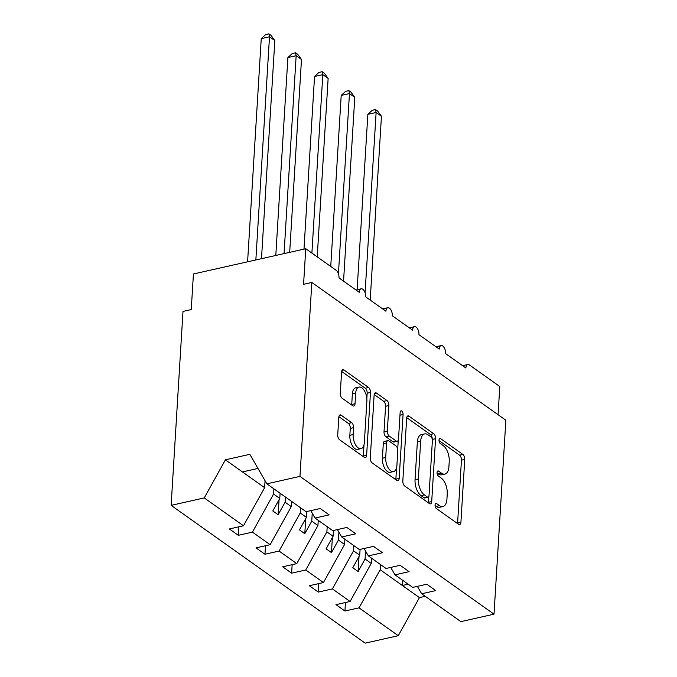 <?xml version="1.0" encoding="UTF-8"?>
<svg xmlns="http://www.w3.org/2000/svg" width="677" height="677" viewBox="0 0 677 677"><rect width="100%" height="100%" fill="white"/><g stroke="black" fill="none" stroke-linecap="round" stroke-linejoin="round"><path stroke-width="1.02" d="M435.049 505.025A2.708 1.379 77.3 0 0 436.36 508.512L458.6 524.303A3.867 1.972 77.3 0 0 459.658 524.582A3.867 1.972 77.3 0 0 460.91 522.297L464.752 459.421A3.867 1.972 77.3 0 0 462.873 454.445L440.634 438.654A2.708 1.379 77.3 0 0 439.889 438.459A2.708 1.379 77.3 0 0 439.018 440.058A2.708 1.379 77.3 0 0 440.338 443.545L443.215 445.584A12.372 6.313 77.3 0 1 449.223 461.519L448.91 466.758A12.372 6.313 77.3 0 1 444.924 474.069A12.372 6.313 77.3 0 1 441.522 473.181L438.645 471.133A2.708 1.379 77.3 0 0 437.909 470.938A2.708 1.379 77.3 0 0 437.037 472.538A2.708 1.379 77.3 0 0 438.349 476.024L441.226 478.072A12.372 6.313 77.3 0 1 447.243 494.007L446.922 499.245A12.372 6.313 77.3 0 1 442.936 506.557A12.372 6.313 77.3 0 1 439.542 505.66L436.665 503.62A2.708 1.379 77.3 0 0 435.92 503.426A2.708 1.379 77.3 0 0 435.049 505.025M341.123 415.187A3.867 1.972 77.3 0 0 340.057 414.908A3.867 1.972 77.3 0 0 338.813 417.193L337.738 434.829A3.867 1.972 77.3 0 0 339.617 439.805L364.311 457.347A3.867 1.972 77.3 0 0 365.377 457.627A3.867 1.972 77.3 0 0 366.621 455.342L370.463 392.465A3.867 1.972 77.3 0 0 368.584 387.489L343.891 369.955A3.867 1.972 77.3 0 0 342.824 369.676A3.867 1.972 77.3 0 0 341.58 371.961L340.277 393.261A3.867 1.972 77.3 0 0 342.156 398.245L352.725 405.751A3.867 1.972 77.3 0 0 353.792 406.031A3.867 1.972 77.3 0 0 355.036 403.746L355.679 393.176A10.341 5.281 77.3 0 1 359.013 387.066A10.341 5.281 77.3 0 1 366.875 401.131L364.344 442.521A10.341 5.281 77.3 0 1 361.019 448.631A10.341 5.281 77.3 0 1 353.149 434.566L353.572 427.669A3.867 1.972 77.3 0 0 351.693 422.685L341.123 415.187L339.219 415.61M417.379 586.35L421.653 593.763L460.885 621.621L494.007 614.174L505.863 420.239L311.835 282.453L303.575 284.315L305.75 248.73L336.13 270.301A5.907 3.013 77.3 0 1 339.008 277.908L359.259 292.295A5.907 3.013 77.3 0 1 361.163 288.808A5.907 3.013 77.3 0 1 365.656 296.839L385.915 311.225A5.907 3.013 77.3 0 1 387.819 307.73A5.907 3.013 77.3 0 1 392.313 315.77L412.572 330.148A5.907 3.013 77.3 0 1 414.468 326.661A5.907 3.013 77.3 0 1 418.961 334.692L439.221 349.078A5.907 3.013 77.3 0 1 441.125 345.583A5.907 3.013 77.3 0 1 445.618 353.622L465.878 368.009A5.907 3.013 -102.7 0 1 467.773 364.514A5.907 3.013 -102.7 0 1 469.398 364.937L499.787 386.516L498.06 414.696M494.007 614.174L299.97 476.388L311.835 282.453M402.823 481.051A3.867 1.972 77.3 0 0 404.711 486.027L429.404 503.57A3.867 1.972 77.3 0 0 430.462 503.849A3.867 1.972 77.3 0 0 431.706 501.564L435.556 438.688A3.867 1.972 77.3 0 0 433.678 433.712L408.976 416.177A3.867 1.972 77.3 0 0 407.918 415.898A3.867 1.972 77.3 0 0 406.674 418.183L402.823 481.051M396.857 480.458L372.164 462.916A3.867 1.972 77.3 0 1 370.285 457.94L374.127 395.072A3.867 1.972 77.3 0 1 375.371 392.787A3.867 1.972 77.3 0 1 376.437 393.066L387.007 400.564A3.867 1.972 77.3 0 1 388.886 405.548L387.32 431.046A3.867 1.972 77.3 0 0 389.199 436.022L396.214 441.006A3.867 1.972 77.3 0 0 397.272 441.277A3.867 1.972 77.3 0 0 398.516 438.992L400.141 412.454A2.708 1.379 77.3 0 1 401.012 410.854A2.708 1.379 77.3 0 1 403.077 414.536L399.168 478.453A3.867 1.972 77.3 0 1 397.924 480.738A3.867 1.972 77.3 0 1 396.857 480.458M299.97 476.388L266.856 483.835L306.089 511.694L320.213 508.52L329.166 514.875L315.042 518.057L310.768 510.644M315.042 518.057L332.737 530.624L346.861 527.451L355.814 533.806L341.699 536.979L337.425 529.566M341.699 536.979L359.394 549.546L373.518 546.373L382.471 552.737L368.347 555.91L364.074 548.497M368.347 555.91L386.042 568.477L400.166 565.303L409.12 571.659L395.004 574.841L390.731 567.428M238.837 526.816L238.321 535.312L252.436 532.13L270.14 544.697L291.279 506.608L291.601 501.412M273.906 488.845L273.584 494.041L252.436 532.13M265.494 545.747L264.969 554.235L279.093 551.061L296.788 563.628L317.936 525.53L318.258 520.334M300.554 507.767L300.241 512.963L279.093 551.061M292.142 564.677L291.626 573.165L305.75 569.983L323.445 582.558L344.593 544.46L344.906 539.264M327.211 526.698L326.889 531.894L305.75 569.983M318.799 583.599L318.275 592.087L332.399 588.914L350.094 601.481L335.978 604.654L344.931 611.018L359.055 607.844L398.288 635.703L365.165 643.15L171.137 505.364L182.993 311.428L191.252 309.567L193.427 273.982L305.75 248.73M353.859 545.62L353.546 550.816L332.399 588.914M421.653 593.763L435.776 590.589L426.823 584.226L412.699 587.408L395.004 574.841M345.448 602.53L344.931 611.018M380.516 564.55L380.195 569.746L359.055 607.844M266.856 483.835L249.838 454.318L225.399 459.818L264.631 487.677L265.054 480.721M264.631 487.677L243.483 525.775L229.359 528.949L238.321 535.312M264.969 554.235L256.016 547.879L270.14 544.697M291.626 573.165L282.664 566.801L296.788 563.628M318.275 592.087L309.321 585.732L323.445 582.558M225.399 459.818L204.251 497.917L243.483 525.775M204.251 497.917L171.137 505.364M273.584 494.041L279.77 498.433L272.814 510.966L278.145 514.748L285.102 502.216L291.279 506.608M280.083 493.237L279.77 498.433M285.415 497.02L285.102 502.216M300.241 512.963L306.419 517.355L299.462 529.888L304.794 533.679L311.75 521.138L317.936 525.53M306.774 511.541L306.419 517.355M312.241 513.191L311.75 521.138M326.889 531.894L333.076 536.286L326.119 548.819L331.451 552.601L338.407 540.068L344.593 544.46M333.431 530.472L333.076 536.286M338.889 532.122L338.407 540.068M353.546 550.816L359.724 555.208L352.768 567.741L358.099 571.532L365.055 558.999L371.241 563.391L350.094 601.481M360.088 549.394L359.724 555.208M365.546 551.044L365.055 558.999M371.241 563.391L371.563 558.195M380.195 569.746L419.427 597.605L398.288 635.703M402.688 580.299L402.375 585.495L408.172 584.192M425.232 596.302L419.427 597.605M242.451 471.928L257.979 468.442M359.022 556.486L358.099 571.532M332.373 537.555L331.451 552.601M305.716 518.624L304.794 533.679M279.059 499.702L278.145 514.748M435.049 505.567L436.233 506.404A12.372 6.313 77.3 0 0 439.635 507.301L442.936 506.557M444.924 474.069L441.616 474.814A12.372 6.313 77.3 0 1 438.222 473.925L437.037 473.079M457.542 523.549A3.867 1.972 77.3 0 0 457.601 523.042L461.452 460.165A3.867 1.972 77.3 0 0 459.573 455.189L439.018 440.6M432.264 439.068A3.867 1.972 77.3 0 0 430.369 434.456L406.733 417.667M428.346 502.816A3.867 1.972 77.3 0 0 428.406 502.309L428.744 496.715M427.399 497.045A2.708 1.379 77.3 0 0 428.143 497.24A2.708 1.379 77.3 0 0 429.015 495.64L432.391 440.456A2.708 1.379 77.3 0 0 431.071 436.97L428.042 434.812A12.372 6.313 77.3 0 0 424.64 433.923A12.372 6.313 77.3 0 0 420.662 441.235L418.352 478.952A12.372 6.313 77.3 0 0 424.369 494.887L427.399 497.045L424.098 497.79A2.708 1.379 77.3 0 0 424.843 497.984L428.143 497.24M424.64 433.923L421.339 434.668A12.372 6.313 77.3 0 0 417.354 441.979L420.662 441.235M424.098 497.79L421.06 495.632A12.372 6.313 77.3 0 1 415.052 479.697L417.354 441.979M374.186 394.556L383.698 401.309L387.007 400.564M397.272 441.277L393.972 442.022A3.867 1.972 77.3 0 1 392.914 441.742L385.898 436.767A3.867 1.972 77.3 0 1 384.02 431.791L385.577 406.293A3.867 1.972 77.3 0 0 383.698 401.309M398.237 440.321L397.695 449.274M396.561 467.748L395.859 479.198L399.168 478.453M385.704 457.5A10.341 5.281 77.3 0 0 393.574 471.564A10.341 5.281 77.3 0 0 396.9 465.454L397.797 450.874A3.867 1.972 77.3 0 0 395.918 445.889L388.903 440.913A3.867 1.972 77.3 0 0 387.845 440.634A3.867 1.972 77.3 0 0 386.592 442.919L385.704 457.5L382.403 458.244A10.341 5.281 77.3 0 0 390.265 472.309L393.574 471.564M387.845 440.634L384.536 441.379A3.867 1.972 77.3 0 0 383.292 443.663L386.592 442.919M382.403 458.244L383.292 443.663M395.808 479.705A3.867 1.972 77.3 0 0 395.859 479.198M361.019 448.631L357.71 449.376A10.341 5.281 77.3 0 1 349.848 435.311L350.271 428.414A3.867 1.972 77.3 0 0 348.384 423.43L338.872 416.677M359.013 387.066L355.704 387.811A10.341 5.281 77.3 0 0 352.378 393.921L355.679 393.176M351.676 404.998A3.867 1.972 77.3 0 0 351.727 404.482L352.378 393.921M366.832 398.567L367.162 393.21A3.867 1.972 77.3 0 0 365.284 388.234L341.64 371.445M363.261 456.594A3.867 1.972 77.3 0 0 363.312 456.078L364.006 444.806M375.515 109.556L376.116 112.492L367.856 114.345L372.215 110.3L375.515 109.556L377.648 111.07L381.447 116.275L376.116 112.492L365.089 292.777M367.856 114.345L357.126 289.714M381.447 116.275L370.201 300.063M348.867 90.633L349.459 93.561L341.2 95.423L345.566 91.37L348.867 90.633L350.991 92.148L354.79 97.353L349.459 93.561L338.432 273.846M341.2 95.423L330.74 266.476M354.79 97.353L343.552 281.141M322.21 71.703L322.811 74.639L314.551 76.493L318.909 72.447L322.21 71.703L324.342 73.218L328.133 78.422L322.811 74.639L311.894 253.088M314.551 76.493L303.99 249.119M328.133 78.422L317.225 256.871M295.561 52.781L296.154 55.709L287.894 57.57L292.261 53.517L295.561 52.781L297.685 54.287L301.485 59.491L296.154 55.709L284.052 253.604M287.894 57.57L275.793 255.466M301.485 59.491L289.688 252.335M268.904 33.85L269.497 36.778L261.246 38.64L265.604 34.595L268.904 33.85L271.037 35.365L274.828 40.569L269.497 36.778L255.855 259.951M261.246 38.64L247.596 261.804M274.828 40.569L261.491 258.682M265.35 481.22L264.986 481.787M436.233 506.404L439.542 505.66M437.317 471.437L438.645 471.133M438.222 473.925L441.522 473.181M439.305 438.95L440.634 438.654M459.573 455.189L462.873 454.445M461.452 460.165L464.752 459.421M457.601 523.042L460.91 522.297M435.328 503.916L436.665 503.62M407.08 416.6L408.976 416.177M430.369 434.456L433.678 433.712M432.332 439.415L435.556 438.688M428.406 502.309L431.706 501.564M415.052 479.697L418.352 478.952M421.06 495.632L424.369 494.887M374.533 393.489L376.437 393.066M385.577 406.293L388.886 405.548M384.02 431.791L387.32 431.046M385.898 436.767L389.199 436.022M392.914 441.742L396.214 441.006M399.972 415.229L403.077 414.536M348.384 423.43L351.693 422.685M350.271 428.414L353.572 427.669M349.848 435.311L353.149 434.566M351.727 404.482L355.036 403.746M341.987 370.378L343.891 369.955M365.284 388.234L368.584 387.489M367.162 393.21L370.463 392.465M363.312 456.078L366.621 455.342M435.946 346.751L441.125 345.583M462.594 365.682L467.773 364.514M409.289 327.82L414.468 326.661M382.64 308.898L387.819 307.73M355.984 289.968L361.163 288.808"/></g></svg>
